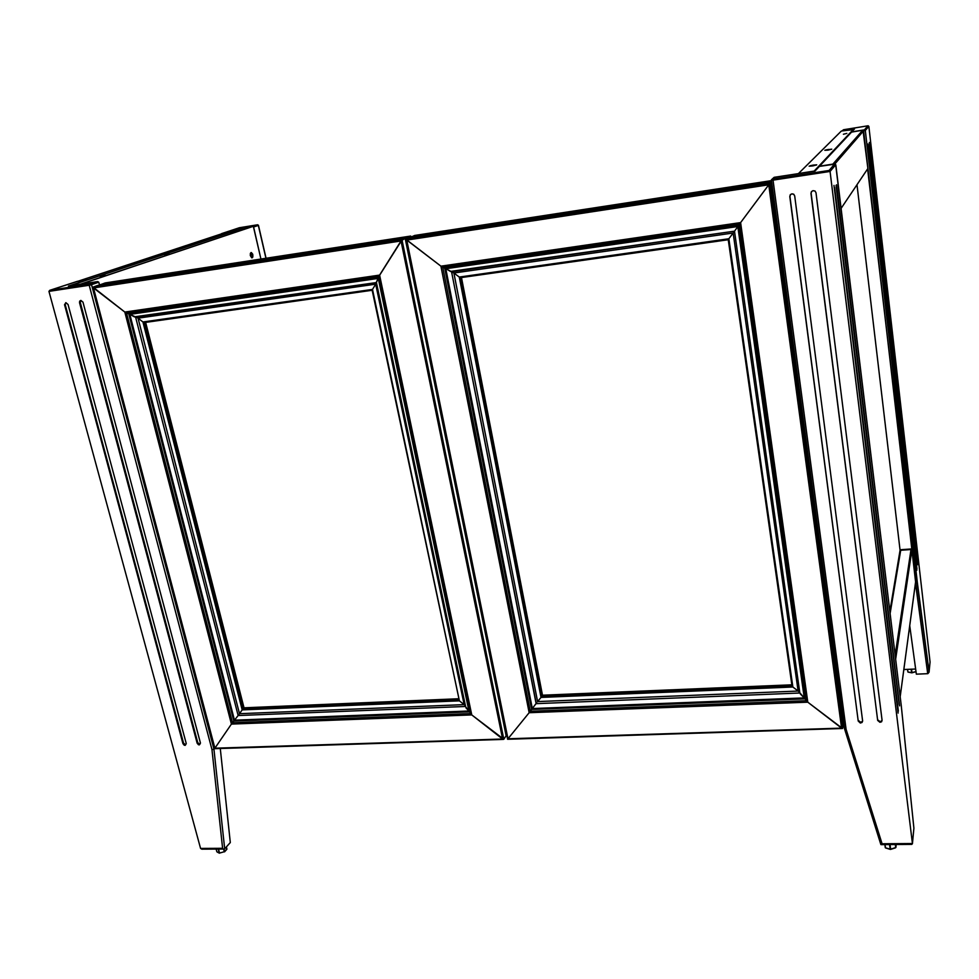 <?xml version="1.0" encoding="UTF-8"?>
<svg xmlns="http://www.w3.org/2000/svg" width="979" height="979" viewBox="0 0 979 979"><rect width="100%" height="100%" fill="white"/><g stroke="black" fill="none" stroke-linecap="round" stroke-linejoin="round"><path stroke-width="1.47" d="M242.829 708.992L242.156 709.861L242.829 708.992M143.069 322.14L144.231 322.532L143.069 322.14M238.423 715.159L233.871 721.009L238.423 715.159M239.17 714.193L238.607 714.939L239.17 714.193M136.754 317.453L137.99 318.212L136.754 317.453M135.653 317.11L129.803 314.332L136.154 317.22L134.392 316.841L376.45 282.552L135.653 317.11L238.081 715.563L135.653 317.11M129.522 314.137L134.392 316.841L129.522 314.137M232.207 723.065L231.436 724.105L232.207 723.065M125.19 312.374L126.524 313.047L125.19 312.374M214.866 748.237L92.981 287.141L124.761 312.068L231.436 724.105L214.866 748.237L93.543 287.924L124.761 312.068L231.436 724.105L214.866 748.237L231.436 724.105L471.719 714.964L470.495 713.581L471.719 714.964L379.656 275.05L378.934 276.47L402.026 239.818L401.06 240.981L502.631 738.986L503.793 739.316L471.719 714.964L379.656 275.05L401.06 240.981L502.631 738.986L471.719 714.964L502.631 738.986L214.866 748.237L231.436 724.105L471.719 714.964L502.631 738.986L214.866 748.237M97.521 285.55L93.078 287.067L97.484 285.55L405.184 238.435L506.119 735.535M144.231 322.532L243 708.796L144.231 322.532L372.179 290.212L372.473 289.392L459.371 700.842L372.191 290.2M376.107 283.592L376.425 282.894L376.107 283.592M465.16 705.553L464.193 704.599L465.16 705.553M376.45 282.074L378.261 278.44L376.425 282.466L465.576 706.642L468.953 710.999L465.833 707.425M469.21 711.219L466.139 708.001L469.21 711.219M405.171 238.497L506.155 735.67L405.159 238.435L401.194 240.773L402.026 239.818L503.793 739.316L506.143 735.67L503.793 739.316L402.026 239.818L405.159 238.435L97.484 285.55L93.078 287.067L402.026 239.818L405.159 238.435L402.026 239.818L93.078 287.067L97.484 285.55M459.371 700.842L372.473 289.392L375.752 284.179L464.193 704.599L459.371 700.842L372.473 289.392L375.752 284.179L372.473 289.392L142.885 322.005L242.156 709.861L239.512 713.715L137.99 318.212L142.885 322.005L242.156 709.861L239.512 713.715L242.156 709.861L459.371 700.842L464.193 704.599L375.752 284.179L137.99 318.212L239.512 713.715L464.193 704.599L459.371 700.842L464.193 704.599L239.512 713.715L242.156 709.861L459.371 700.842M92.981 287.275L214.634 748.666L503.23 739.329M377.796 279.199L378.261 278.44L377.796 279.199M377.037 280.581L377.392 279.908L377.037 280.581M469.626 711.855L470.495 713.581L232.476 722.722L233.871 721.009L232.476 722.722L470.495 713.581L469.626 711.855L233.871 721.009L232.476 722.722L126.524 313.047L379.02 276.2L378.628 277.632L470.495 713.581L378.934 276.47L470.495 713.581L469.626 711.855L233.871 721.009L128.702 313.782L126.524 313.047L232.476 722.722L233.871 721.009L128.702 313.782L378.628 277.632L378.934 276.47L126.524 313.047L128.702 313.782L378.628 277.632L378.934 276.47L378.628 277.632M728.241 239.684L728.89 238.778L728.241 239.684M792.696 686.842L792.011 685.863L792.696 686.842M734.372 231.374L738.496 225.586L734.372 231.374M733.675 232.353L734.238 231.57L733.675 232.353M799.268 692.067L798.154 691.039L799.268 692.067M799.88 692.997L804.212 697.917L799.659 692.569L800.443 694.074L799.88 692.997L536.1 703.595L535.329 704.647L536.406 703.167L531.609 709.457L536.247 703.399L451.613 271.758L453.913 272.982L445.837 268.674L452.065 271.893L450.487 271.44L734.507 231.154L799.88 692.997L536.1 703.595L451.613 271.758L734.507 231.154L799.88 692.997M804.493 698.149L800.443 694.074L804.493 698.149M739.634 223.922L740.577 222.625L739.634 223.922M807.369 701.808L806.341 700.683L807.369 701.808M409.259 237.811L770.999 182.412L768.723 184.847L770.999 182.412L843.396 724.57L771.011 182.412L843.396 724.546M842.601 728.449L841.536 728.095L842.601 728.486L843.396 724.57L842.601 728.449L769.702 183.599L406.089 239.206L406.799 240.1L406.089 239.206L409.234 237.811L406.114 239.194L769.702 183.599L842.601 728.449L843.396 724.57L842.601 728.449M541.717 696.51L540.995 697.452L541.717 696.51M459.469 277.216L460.558 277.669L459.469 277.216M536.786 702.665L536.247 703.399L536.786 702.665M445.531 268.466L450.487 271.44L445.531 268.466M529.969 711.647L529.088 712.773L529.969 711.647M441.358 266.484L442.692 267.23L441.358 266.484M537.618 701.625L453.913 272.982L459.261 277.069L540.995 697.452L537.618 701.625L540.995 697.452L537.618 701.625L798.154 691.039L792.88 686.989L728.89 238.778L733.185 233.002L798.154 691.039L733.185 233.002L728.89 238.778L733.185 233.002L453.913 272.982L537.618 701.625L540.995 697.452L792.88 686.989L728.89 238.778L459.261 277.069L540.995 697.452L792.88 686.989L798.154 691.039L792.88 686.989L798.154 691.039L537.618 701.625M507.966 738.815L406.077 239.304L440.893 266.153L529.088 712.773L507.966 738.815L406.799 240.1L440.893 266.153L529.088 712.773L507.966 738.815L529.088 712.773L807.81 702.163L740.577 222.625L768.894 184.627L841.536 728.095L842.503 728.547L807.81 702.163L740.577 222.625L768.723 184.847L841.536 728.095L807.81 702.163L841.536 728.095L507.966 738.815L529.088 712.773L807.81 702.163L841.536 728.095L507.966 738.815M460.558 277.669L461.427 277.179L460.558 277.669L541.852 696.314L460.558 277.669L728.241 239.708L792.011 685.936M769.592 183.734L768.894 184.627L769.592 183.734M406.187 239.525L507.55 739.28L406.077 239.304M78.406 281.132L87.829 279.664L78.406 281.132L222.245 233.577L78.406 281.132M230.53 232.243L222.245 233.577L230.481 232.243L87.829 279.664L230.53 232.243L87.877 279.664M199.789 744.346L200.426 743.122L199.3 744.872L197.146 743.232L198.529 744.75L199.789 744.346L197.697 742.706L199.789 744.346M185.631 744.811L186.255 743.599L185.178 745.337L182.987 743.71L184.321 745.203L185.631 744.811L183.55 743.183L185.631 744.811M83.019 302.181L80.743 300.418L79.532 302.67L79.691 301.153L80.841 300.406L83.019 302.181L200.426 743.122L83.019 302.181M68.016 304.42L65.801 302.658L64.541 304.861L65.838 302.658L68.016 304.42L186.255 743.599L68.016 304.42M97.472 281.646L89.627 284.204L49.917 290.31L77.28 281.377L87.388 279.823L68.371 286.137L97.386 281.658L90.386 284.032L49.917 290.31L77.072 281.414L87.608 279.786L68.371 286.137L97.643 281.622L98.757 282.209L97.386 281.658L90.57 283.971L91.377 284.718L89.175 285.207L91.488 284.681L90.606 283.959L89.175 285.207L89.395 284.24L49.831 290.322L48.974 291.375L49.856 290.322M212.467 749.571L213.067 749.437L212.467 749.571M201.76 849.197L200.585 848.475L202.531 849.111M65.838 302.658L64.565 304.934L182.987 743.71L183.55 743.183L182.987 743.71L64.565 304.934L65.263 304.689L183.55 743.183L65.263 304.689L65.826 302.682M80.841 300.406L79.544 302.707L197.146 743.232L197.697 742.706L197.146 743.232L79.544 302.707L80.241 302.462L197.697 742.706L80.217 302.401L80.841 300.406M230.909 233.014L234.874 232.047L230.909 233.014M164.778 255.078L169.208 253.977L164.778 255.078M100.25 276.604L105.181 275.344L100.25 276.604M252.79 254.736L252.827 256.939L251.774 257.832L250.367 255.629L252.325 257.758L252.655 254.222L251.407 252.533L250.355 253.341L250.367 255.629L250.942 252.545L252.79 254.736L250.269 255.115L252.79 254.736M917.58 564.712L869.352 142.396L917.58 564.712M869.731 144.133L917.751 563.451L869.731 144.133M916.833 570.231L868.055 144.072L916.833 570.231M868.434 145.822L917.005 568.946L868.434 145.822M853.823 129.558L842.062 130.953L843.702 129.718L868.018 125.765L868.814 126.364L867.896 125.789L863.588 130.868L863.551 130.011L851.681 131.932M865.289 130.476L863.588 130.868L865.289 130.476L863.551 130.011L865.289 130.476L868.814 126.364L930.038 661.926L929.071 672.23L917.152 582.603L865.289 130.476L868.814 126.364L930.038 661.926L929.071 671.875L917.274 582.358L865.289 130.476M867.651 169.232L916.32 582.994L915.438 583.105L927.737 673.711L929.071 672.23L927.786 673.711L916.332 674.201L927.737 673.711L915.757 583.08L863.576 130.794L862.695 130.207L851.253 132.165L818.872 166.614M854.508 128.91L853.969 129.265M842.209 130.905L854.545 128.91L851.706 131.92L863.551 130.011L851.706 131.92L854.545 128.91L842.613 130.501M843.274 129.84L867.896 125.789L864.763 129.84L868.226 125.777M843.433 134.294L846.896 133.438L843.433 134.294M827.965 150.117L824.856 150.301L828.675 149.395L826.007 149.909L831.807 149.163L827.965 150.117M812.472 165.977L809.119 166.124L813.304 165.108L810.318 165.696L816.682 164.888L813.304 165.108L816.657 164.962L812.472 165.977M833.349 164.166L863.05 130.231L851.644 131.994L819.509 166.222L832.933 164.142L819.509 166.222L818.664 167.115M867.333 169.404L867.932 168.535L863.05 130.231M889.862 611.214L900.129 550.161L890.107 613.27L900.753 549.721L911.07 548.999L895.185 655.159L911.07 548.999L911.89 549.623L895.663 659.161L911.89 549.623L915.598 581.746L900.203 696.571L915.598 581.746L911.865 549.476L900.093 550.32M221.168 233.932L230.799 232.145L221.633 233.577L239.341 227.715L257.624 224.815L243.783 227.826L253.12 226.32L243.783 227.826L230.922 232.207L243.808 227.826M243.783 227.826L230.799 232.145L221.621 233.589L239.378 227.715L257.489 224.778L253.133 226.32L257.685 224.791L258.309 225.292M253.549 226.981L258.334 225.378L253.549 226.981L260.94 258.994L253.402 226.32L80.523 284.179L69.521 285.88L80.547 284.265L253.402 226.32L260.94 258.994L253.463 226.724M860.786 722.355L862.67 721.119L860.786 722.355L862.022 722.478L862.658 720.887L862.181 722.318L860.676 722.955L858.179 721.034L860.296 722.943L860.786 722.355L858.302 720.446L860.786 722.355M880.219 721.707L882.14 720.409L880.219 721.707L881.528 721.792L882.128 720.238L881.553 721.768L880.133 722.306L877.625 720.385L879.815 722.306L880.219 721.707L877.722 719.785L880.219 721.707M898.11 713.079L833.986 185.374L898.11 713.079M834.536 187.503L898.379 711.109L834.536 187.503M836.592 184.835L899.554 705.847L836.592 184.835M794.667 195.873L793.761 194.27L791.913 193.793L790.322 194.711L789.784 196.571L790.298 194.748L791.974 193.793L793.663 194.197L794.667 195.873L862.658 720.887L794.667 195.873M815.935 192.704L814.993 191.064L813.121 190.611L811.481 191.615L811.004 193.438L811.358 191.811L812.962 190.648L814.969 191.052L815.935 192.704L882.128 720.238L815.935 192.704M771.452 179.72L774.205 177.334L814.981 171.056L819.411 166.332L834.646 164.031L829.103 170.468L773.055 179.084L773.055 180.185L773.055 179.084L772.211 179.133L774.144 177.334L814.981 171.056L819.154 166.381L835.099 164.093L829.274 170.481L772.211 179.12L771.366 180.271L773.055 180.185L771.366 180.271L844.559 728.927L846.162 729.404L844.559 728.89M913.896 828.185L901.182 704.77M829.507 170.554L830.119 171.423L829.458 170.53L835.099 164.093L835.76 164.851L901.206 704.843M880.965 844.583L844.583 728.976M844.669 729.11L880.916 844.51M911.779 844.4L881.1 844.596M811.689 191.37L811.004 193.438L877.625 720.385L811.004 193.438L877.625 720.385L811.163 193.169L811.689 191.37M790.555 194.454L789.796 196.608L858.179 721.034L789.796 196.608L858.179 721.034L789.967 196.375L790.555 194.454M911.73 672.842L907.863 671.912L911.62 672.646L911.204 669.195L911.877 672.842L907.9 672.01M908.01 672.071L911.669 672.793M915.891 671.741L911.926 672.842L915.891 671.741M216.836 851.632L216.114 849.099M226.859 849.087L224.595 851.608L223.91 849.05L224.595 851.608L226.859 849.087L226.32 847.055L226.859 849.087M224.607 851.657L226.785 849.368L224.57 851.816M895.638 847.618L890.486 849.356L890.033 844.534L890.621 849.148L895.638 847.618L895.247 844.498L895.638 847.618M896.152 844.498L895.883 847.471L895.516 844.498L895.883 847.422L896.152 844.498L895.883 847.422M890.621 849.282L895.577 847.851L890.584 849.368M890.278 849.356L885.603 847.973L890.205 849.246M885.444 847.753L885.04 844.571L885.444 847.753L890.18 849.148L885.444 847.753M885.249 847.581L884.869 844.571L885.554 847.961M376.425 282.441L465.6 706.728M214.658 748.666L503.512 739.402M402.014 239.831L93.054 287.067M507.563 739.28L842.393 728.547M202.053 849.197L224.032 849.05M87.461 279.798L68.457 286.125M930.038 662.22L929.071 672.145M915.585 581.942L900.215 696.644M900.117 550.222L889.85 611.129M258.468 225.305L266.043 258.211M912.379 843.751L913.884 828.271M771.366 180.271L772.223 179.181L829.152 170.468M219.369 853.174L217.032 851.938M226.834 849.307L226.382 846.994M105.242 282.894L98.108 285.464L105.242 282.894L410.666 236.012L410.886 237.077L410.666 236.012L405.575 238.252L410.666 236.012L105.242 282.894M506.07 735.205L506.657 734.886L405.575 238.252L98.071 285.354L405.575 238.252L506.07 735.205M244.065 707.78L145.602 322.336L244.065 707.78L243 708.796L244.065 707.78L243 708.796L458.649 699.789L243 708.796L244.065 707.78L458.441 698.761L244.065 707.78M129.803 314.332L234.532 720.152L129.803 314.332L234.532 720.152L468.953 710.999L378.261 278.44L468.953 710.999L378.261 278.44L129.803 314.332L234.532 720.152L468.953 710.999L378.261 278.44L129.803 314.332M214.719 748.47L93.238 287.655M137.99 318.212L142.885 322.005L137.99 318.212L375.752 284.179L372.473 289.392L142.885 322.005L137.99 318.212M405.245 238.766L505.996 734.85L405.245 238.766M379.167 280.202L378.763 280.851L379.167 280.202M467.717 705.088L468.305 705.541L467.717 705.088M468.953 710.999L234.532 720.152L468.953 710.999M465.539 706.422L238.081 715.563L465.539 706.422M506.143 735.67L503.793 739.316L506.143 735.67M126.524 313.047L128.702 313.782L126.524 313.047M379.656 275.05L124.761 312.068L93.543 287.924L401.06 240.981L379.656 275.05L124.761 312.068L93.543 287.924L401.06 240.981L379.656 275.05M843.751 722.857L771.574 181.886L409.65 237.628L414.704 235.388L409.65 237.628L771.171 182.253L843.751 722.857M414.704 235.388L771.415 180.625L414.704 235.388M728.241 239.708L792.011 685.863L541.852 696.314L542.537 695.237L461.501 277.534L542.537 695.237L541.852 696.314L791.999 685.863M804.212 697.917L737.836 226.492L804.212 697.917L737.836 226.492L445.837 268.674L532.319 708.527L445.837 268.674L532.319 708.527L804.212 697.917L737.836 226.492L445.837 268.674L532.319 708.527L804.212 697.917M738.496 225.586L805.056 698.835L806.341 700.683L739.426 224.228L738.496 225.586L805.056 698.835L531.609 709.457L444.735 268.075L442.692 267.23L530.239 711.292L531.609 709.457L444.735 268.075L738.496 225.586L739.426 224.228L806.341 700.683L805.056 698.835L531.609 709.457L530.239 711.292L442.692 267.23L444.735 268.075L738.496 225.586L739.426 224.228L442.692 267.23L444.735 268.075L442.692 267.23L739.426 224.228L738.496 225.586M445.837 268.674L737.836 226.492L445.837 268.674M453.913 272.982L459.261 277.069L453.913 272.982L733.185 233.002L728.89 238.778L459.261 277.069L453.913 272.982M740.577 222.625L440.893 266.153L406.799 240.1L768.723 184.847L740.577 222.625L440.893 266.153L406.799 240.1L768.723 184.847L740.577 222.625M770.999 182.412L769.702 183.599L770.999 182.412L409.234 237.811L406.114 239.194L409.234 237.811M769.702 183.599L406.114 239.194M791.84 684.749L542.537 695.237L541.852 696.314L542.537 695.237L791.84 684.749M531.609 709.457L530.239 711.292L806.341 700.683L805.056 698.835L806.341 700.683L530.239 711.292L531.609 709.457M842.136 728.462L507.648 739.194M48.974 291.375L200.585 848.475L48.974 291.375L89.175 285.207L211.905 749.596L222.6 848.328L200.585 848.475L222.6 848.328L211.905 749.596L89.175 285.207L48.974 291.375M230.261 842.601L224.742 848.83L213.973 748.947L91.488 284.681L98.757 282.209L99.454 284.877L98.757 282.209L91.488 284.681L213.973 748.947L214.56 748.372L213.973 748.947L224.742 848.83L230.261 842.601L220.263 748.482L230.261 842.601M69.521 285.88L244.065 227.826L253.402 226.32L244.065 227.826L69.521 285.88M909.724 625.691L916.332 674.201L909.724 625.691M857.041 184.688L900.313 552.315L857.041 184.688M915.622 669L904.266 669.501L903.972 668.559L904.266 669.501L915.622 669M813.304 165.108L813.402 165.818L813.304 165.108M814.112 171.08L798.509 173.491L814.112 171.08L853.7 129.106L841.377 131.1L798.509 173.491L841.377 131.1L853.7 129.106L814.112 171.08M853.774 129.718L853.7 129.106L853.774 129.718M832.933 164.142L862.695 130.207L832.933 164.142M863.588 130.868L834.793 164.044L863.588 130.868M841.034 208.429L867.932 168.535L841.034 208.429M258.334 225.378L265.884 258.236L258.334 225.378M830.119 171.423L835.748 164.876L901.206 704.904L913.872 828.112L912.379 843.531L830.119 171.423L912.379 843.531L882.091 843.739L846.162 729.404L773.055 180.185L830.119 171.423L835.748 164.876L901.206 704.904L913.872 828.112L912.379 843.531L882.091 843.739L846.162 729.404L773.055 180.185L830.119 171.423M836.115 185.447L899.248 704.623L836.115 185.447M771.391 180.307L844.559 728.78M911.963 672.634L911.559 669.183L911.963 672.634L915.965 671.557L911.963 672.634M907.863 671.863L907.557 669.355L907.863 671.863M219.59 853.027L218.525 849.087L219.59 853.027L224.277 851.767L219.59 853.027M223.555 849.05L224.277 851.767L223.555 849.05M218.207 849.087L219.272 853.027L216.873 851.767L216.151 849.099L216.873 851.767L219.272 853.027L218.207 849.087M226.859 848.915L226.345 847.019M889.593 844.534L890.18 849.148L889.593 844.534"/></g></svg>
